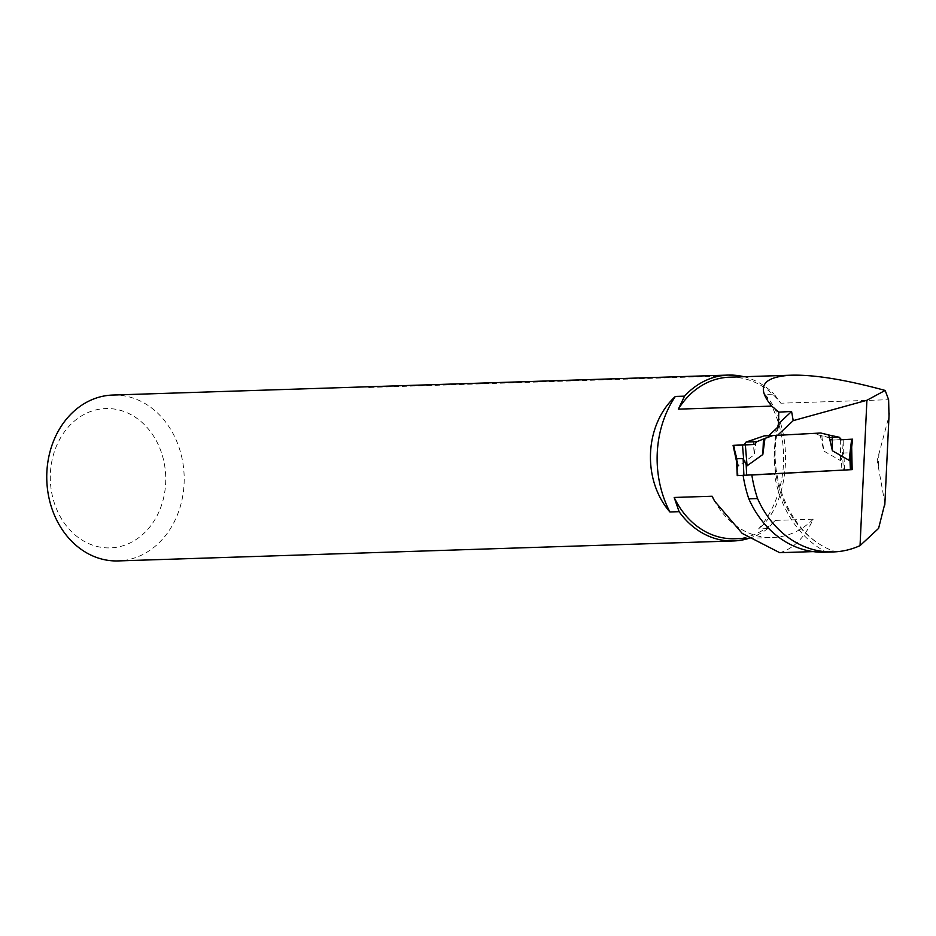 <?xml version="1.0" encoding="UTF-8"?>
<svg xmlns="http://www.w3.org/2000/svg" width="936" height="936" viewBox="0 0 936 936"><rect width="100%" height="100%" fill="white"/><g stroke="black" fill="none" stroke-linecap="round" stroke-linejoin="round"><path stroke-width="0.7" stroke-dasharray="4.68 3.51" d="M768.784 435.614L774.446 435.31A104.879 86.849 -91.9 0 1 775.546 429.285M779.735 552.696C793.33 548.882 804.504 537.709 813.244 519.176L775.3 520.404L767.812 528.583L758.616 528.875A99.567 82.45 -91.9 0 0 764.958 394.43L774.154 394.138L780.835 403.205L888.627 399.707M884.894 503.416L877.196 460.43L889.001 416.122M824.639 552.205A99.567 82.45 88.1 0 0 826.301 552.135A104.879 86.849 -91.9 0 1 774.4 473.628L751.842 475.02M813.15 551.608L833.508 550.988C791.318 536.527 764.56 475.488 779.115 424.698M777.652 427.062A99.567 82.45 88.1 0 0 833.087 550.965L826.301 552.135M829.109 435.041L838.34 437.299L841.522 439.756M774.4 473.628L843.324 469.93L842.529 453.047L843.277 439.475L852.111 439.195L851.678 446.963M112.776 395.05A82.976 68.702 -91.9 0 1 119.375 395.226A82.976 68.702 -91.9 0 1 184.193 479.735A82.976 68.702 -91.9 0 1 118.158 560.921M734.304 375.43L370.434 387.247A82.976 68.702 88.1 0 0 369.147 387.118A82.976 68.702 88.1 0 0 367.848 387.024L733.578 375.16M743.898 376.728A82.976 68.702 -91.9 0 1 774.154 394.138M764.958 394.43C794.98 427.202 791.528 502.573 758.616 528.875M767.812 528.583A82.976 68.702 -91.9 0 1 748.999 538.329M775.3 520.404A80.812 66.924 -91.9 0 1 734.795 538.75M813.244 519.176A80.812 66.924 -91.9 0 1 772.738 537.521A80.812 66.924 -91.9 0 1 714.449 500.783A80.812 66.924 -91.9 0 1 714.437 500.76L714.636 501.134M111.314 408.704A69.697 57.716 -91.9 0 1 156.312 517.152A69.697 57.716 -91.9 0 1 56.476 508.821A69.697 57.716 -91.9 0 1 111.314 408.704M729.553 377.196A80.812 66.924 -91.9 0 1 780.835 403.205M775.406 473.569L774.013 458.16L775.476 435.252L774.446 435.31M370.434 387.247A3.978 3.299 -91.9 0 1 369.439 387.457A3.978 3.299 -91.9 0 1 367.848 387.024M843.277 439.475L831.8 440.095L829.507 437.58L838.34 437.299M829.507 437.58L811.98 433.298L820.813 433.017M831.8 440.095L840.645 439.803M842.529 453.047L851.362 452.767M843.324 469.93L852.158 469.638M811.98 433.298L775.476 435.252M851.292 469.673L737.591 475.593M736.843 462.431L738.527 466.081L754.276 454.791L756.417 438.68M839.311 437.264L828.629 437.603L812.155 433.298L768.877 435.614M820.205 435.263L823.844 451.058L840.563 460.617L841.359 459.307L841.862 470.012M841.534 439.78L831.004 440.119L843.207 439.475L843.359 454.182L841.359 459.307M843.359 454.182L843.839 453.012L850.157 452.802L850.567 454.873M812.155 433.298L777.43 435.334M821.796 435.907L823.844 451.058M840.341 439.604L840.575 460.617M831.004 440.119L828.629 437.603M843.207 439.475L852.111 439.195M852.275 439.183L850.508 453.948M753.059 439.581L754.276 454.791M734.046 445.302L738.527 466.081M878.939 453.293L878.272 467.427M737.615 464.864L738.118 475.57M844.623 469.884L843.839 453.012M850.953 469.685L850.157 452.802M748.94 538.294L772.738 537.521M369.439 387.457L735.169 375.593M850.602 454.861L850.637 455.727M736.585 461.659L736.749 462.419"/><path stroke-width="1.4" d="M889.001 416.122L888.627 399.707L885.163 390.441L866.9 400.28L793.213 420.638L777.523 435.334L768.784 435.614L775.546 429.285C778.577 426.559 779.559 424.745 778.483 423.832L779.115 424.698M866.9 400.28L860.044 545.63L878.588 528.395L884.894 503.416M860.044 545.63A99.567 82.45 -91.9 0 1 833.379 551.924A99.567 82.45 -91.9 0 1 757.563 498.572L748.823 498.865A99.567 82.45 88.1 0 0 824.639 552.205L833.379 551.924M793.213 420.638L791.587 411.489L778.764 412.121L771.744 406.119L678.343 409.149L684.544 396.15L675.347 396.443A99.567 82.45 -91.9 0 0 669.895 511.969L679.103 511.676L674.177 497.461L712.12 496.232L714.636 501.134L742.189 533.403L779.735 552.696L813.15 551.608M778.764 412.121L778.483 423.832A99.567 82.45 88.1 0 0 777.652 427.062M885.163 390.441C845.875 379.735 814.718 374.657 791.68 375.184C762.501 376.717 755.855 387.024 771.744 406.119M778.389 423.844L791.587 411.489M777.523 435.334L820.813 433.017L829.109 435.041M840.645 439.803L852.275 439.183L851.643 439.241L849.127 460.336L832.396 450.778L828.758 434.983L820.72 433.017M851.678 446.963L852.158 469.638L751.842 475.02A121.469 100.585 88.1 0 0 757.563 498.572M748.999 538.329A82.976 68.702 -91.9 0 1 733.66 540.949L118.158 560.921A82.976 68.702 -91.9 0 1 46.8 480.215A82.976 68.702 -91.9 0 1 112.776 395.05L728.267 375.079A82.976 68.702 -91.9 0 1 733.578 375.16L736.152 375.371L734.304 375.43M735.345 375.582L736.152 375.371A82.976 68.702 -91.9 0 1 743.898 376.728M733.66 540.949A82.976 68.702 -91.9 0 1 679.103 511.676M669.895 511.969C641.909 479.595 644.459 424.885 675.347 396.443M684.544 396.15A82.976 68.702 -91.9 0 1 728.267 375.079M743.125 475.441A121.469 100.585 88.1 0 0 748.823 498.865M748.94 538.294L734.795 538.75A80.812 66.924 -91.9 0 1 674.177 497.461M714.437 500.76A80.812 66.924 -91.9 0 1 712.12 496.232M678.343 409.149A80.812 66.924 -91.9 0 1 729.553 377.196L791.68 375.184M777.43 435.334L772.797 435.579L764.969 438.399L756.814 441.687L754.685 444.425L733.414 445.36L736.796 458.745L737.24 475.628L852.158 469.638M768.877 435.614L764.232 435.86L746.132 442.026L756.814 441.687M850.567 454.873L849.127 460.336M764.969 438.399L762.828 454.51L747.08 465.812M746.167 464.595L747.08 465.8L745.348 444.939L742.482 445.068L743.699 459.67L746.167 464.595L746.671 475.289M736.55 459.904L736.843 462.431M743.699 459.67L743.125 458.535L736.796 458.745M764.232 435.86L772.797 435.579M852.275 439.183L841.534 439.78L839.311 437.264L828.758 434.983M832.198 435.568L832.396 450.778M744.155 444.775L733.414 445.36L754.685 444.425L744.155 444.775L746.132 442.026M742.482 445.068L734.046 445.302M754.685 444.425L745.348 444.939M763.448 439.253L762.828 454.51M849.911 459.038L850.414 469.732M743.909 475.418L743.125 458.535M889.153 412.998L884.812 505.042M850.637 455.727L851.292 469.673M736.55 460.805L737.24 475.628M852.614 439.183L850.543 456.499M733.075 445.372L736.749 462.419"/></g></svg>
